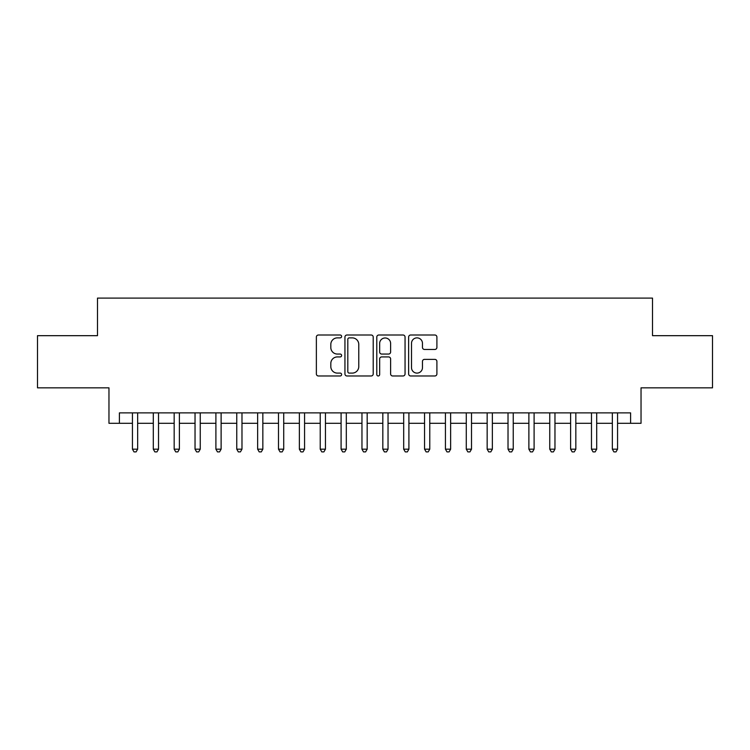 <?xml version="1.0" encoding="UTF-8"?>
<svg xmlns="http://www.w3.org/2000/svg" width="750" height="750" viewBox="0 0 750 750"><rect width="100%" height="100%" fill="white"/><g stroke="black" fill="none" stroke-linecap="round" stroke-linejoin="round"><path stroke-width="1.12" d="M341.616 336.441A1.434 1.434 0 0 0 340.181 335.006L318.422 335.006A2.044 2.044 0 0 0 316.369 337.059L316.369 373.922A2.044 2.044 0 0 0 318.422 375.975L340.181 375.975A1.434 1.434 0 0 0 341.616 374.541A1.434 1.434 0 0 0 340.181 373.106L337.369 373.106A6.553 6.553 0 0 1 330.816 366.553L330.816 363.478A6.553 6.553 0 0 1 337.369 356.925L340.181 356.925A1.434 1.434 0 0 0 341.616 355.491A1.434 1.434 0 0 0 340.181 354.056L337.369 354.056A6.553 6.553 0 0 1 330.816 347.503L330.816 344.428A6.553 6.553 0 0 1 337.369 337.875L340.181 337.875A1.434 1.434 0 0 0 341.616 336.441M434.859 349.453A2.044 2.044 0 0 0 436.903 347.4L436.903 337.059A2.044 2.044 0 0 0 434.859 335.006L410.691 335.006A2.044 2.044 0 0 0 408.637 337.059L408.637 373.922A2.044 2.044 0 0 0 410.691 375.975L434.859 375.975A2.044 2.044 0 0 0 436.903 373.922L436.903 361.434A2.044 2.044 0 0 0 434.859 359.381L424.509 359.381A2.044 2.044 0 0 0 422.466 361.434L422.466 367.622A5.475 5.475 0 0 1 416.981 373.106A5.475 5.475 0 0 1 411.506 367.622L411.506 343.359A5.475 5.475 0 0 1 416.981 337.875A5.475 5.475 0 0 1 422.466 343.359L422.466 347.4A2.044 2.044 0 0 0 424.509 349.453L434.859 349.453M119.4 423.3L119.4 412.875L630.6 412.875L630.6 423.3L641.034 423.3L641.034 387.834L712.5 387.834L712.5 335.672L652.509 335.672L652.509 298.106L97.491 298.106L97.491 335.672L37.5 335.672L37.5 387.834L108.966 387.834L108.966 423.3L132.441 423.3M373.209 337.059A2.044 2.044 0 0 0 371.156 335.006L346.997 335.006A2.044 2.044 0 0 0 344.944 337.059L344.944 373.922A2.044 2.044 0 0 0 346.997 375.975L371.156 375.975A2.044 2.044 0 0 0 373.209 373.922L373.209 337.059M378.844 335.006L403.003 335.006A2.044 2.044 0 0 1 405.056 337.059L405.056 373.922A2.044 2.044 0 0 1 403.003 375.975L392.662 375.975A2.044 2.044 0 0 1 390.619 373.922L390.619 358.969A2.044 2.044 0 0 0 388.566 356.925L381.703 356.925A2.044 2.044 0 0 0 379.659 358.969L379.659 374.541A1.434 1.434 0 0 1 378.225 375.975A1.434 1.434 0 0 1 376.791 374.541L376.791 337.059A2.044 2.044 0 0 1 378.844 335.006M137.653 423.3L153.3 423.3M158.522 423.3L174.169 423.3M179.381 423.3L195.037 423.3M200.25 423.3L215.897 423.3M221.119 423.3L236.766 423.3M241.978 423.3L257.634 423.3M262.847 423.3L278.494 423.3M283.716 423.3L299.363 423.3M304.575 423.3L320.231 423.3M325.444 423.3L341.091 423.3M346.312 423.3L361.959 423.3M367.172 423.3L382.828 423.3M388.041 423.3L403.688 423.3M408.909 423.3L424.556 423.3M429.769 423.3L445.425 423.3M450.637 423.3L466.284 423.3M471.506 423.3L487.153 423.3M492.366 423.3L508.022 423.3M513.234 423.3L528.881 423.3M534.103 423.3L549.75 423.3M554.963 423.3L570.619 423.3M575.831 423.3L591.478 423.3M596.7 423.3L612.347 423.3M617.559 423.3L630.6 423.3M349.247 337.875A1.434 1.434 0 0 0 347.812 339.309L347.812 371.672A1.434 1.434 0 0 0 349.247 373.106L352.219 373.106A6.553 6.553 0 0 0 358.772 366.553L358.772 344.428A6.553 6.553 0 0 0 352.219 337.875L349.247 337.875M390.619 343.463A5.475 5.475 0 0 0 385.134 337.978A5.475 5.475 0 0 0 379.659 343.463L379.659 352.013A2.044 2.044 0 0 0 381.703 354.056L388.566 354.056A2.044 2.044 0 0 0 390.619 352.013L390.619 343.463M137.653 412.875L137.653 449.175L132.441 449.175L132.441 412.875M137.653 449.175L136.088 451.894L134.006 451.894L132.441 449.175M158.522 412.875L158.522 449.175L153.3 449.175L153.3 412.875M158.522 449.175L156.956 451.894L154.866 451.894L153.3 449.175M179.381 412.875L179.381 449.175L174.169 449.175L174.169 412.875M179.381 449.175L177.825 451.894L175.734 451.894L174.169 449.175M200.25 412.875L200.25 449.175L195.037 449.175L195.037 412.875M200.25 449.175L198.684 451.894L196.603 451.894L195.037 449.175M221.119 412.875L221.119 449.175L215.897 449.175L215.897 412.875M221.119 449.175L219.553 451.894L217.463 451.894L215.897 449.175M241.978 412.875L241.978 449.175L236.766 449.175L236.766 412.875M241.978 449.175L240.422 451.894L238.331 451.894L236.766 449.175M262.847 412.875L262.847 449.175L257.634 449.175L257.634 412.875M262.847 449.175L261.281 451.894L259.2 451.894L257.634 449.175M283.716 412.875L283.716 449.175L278.494 449.175L278.494 412.875M283.716 449.175L282.15 451.894L280.059 451.894L278.494 449.175M304.575 412.875L304.575 449.175L299.363 449.175L299.363 412.875M304.575 449.175L303.009 451.894L300.928 451.894L299.363 449.175M325.444 412.875L325.444 449.175L320.231 449.175L320.231 412.875M325.444 449.175L323.878 451.894L321.797 451.894L320.231 449.175M346.312 412.875L346.312 449.175L341.091 449.175L341.091 412.875M346.312 449.175L344.747 451.894L342.656 451.894L341.091 449.175M367.172 412.875L367.172 449.175L361.959 449.175L361.959 412.875M367.172 449.175L365.606 451.894L363.525 451.894L361.959 449.175M388.041 412.875L388.041 449.175L382.828 449.175L382.828 412.875M388.041 449.175L386.475 451.894L384.394 451.894L382.828 449.175M408.909 412.875L408.909 449.175L403.688 449.175L403.688 412.875M408.909 449.175L407.344 451.894L405.253 451.894L403.688 449.175M429.769 412.875L429.769 449.175L424.556 449.175L424.556 412.875M429.769 449.175L428.203 451.894L426.122 451.894L424.556 449.175M450.637 412.875L450.637 449.175L445.425 449.175L445.425 412.875M450.637 449.175L449.072 451.894L446.991 451.894L445.425 449.175M471.506 412.875L471.506 449.175L466.284 449.175L466.284 412.875M471.506 449.175L469.941 451.894L467.85 451.894L466.284 449.175M492.366 412.875L492.366 449.175L487.153 449.175L487.153 412.875M492.366 449.175L490.8 451.894L488.719 451.894L487.153 449.175M513.234 412.875L513.234 449.175L508.022 449.175L508.022 412.875M513.234 449.175L511.669 451.894L509.578 451.894L508.022 449.175M534.103 412.875L534.103 449.175L528.881 449.175L528.881 412.875M534.103 449.175L532.537 451.894L530.447 451.894L528.881 449.175M554.963 412.875L554.963 449.175L549.75 449.175L549.75 412.875M554.963 449.175L553.397 451.894L551.316 451.894L549.75 449.175M575.831 412.875L575.831 449.175L570.619 449.175L570.619 412.875M575.831 449.175L574.266 451.894L572.175 451.894L570.619 449.175M596.7 412.875L596.7 449.175L591.478 449.175L591.478 412.875M596.7 449.175L595.134 451.894L593.044 451.894L591.478 449.175M617.559 412.875L617.559 449.175L612.347 449.175L612.347 412.875M617.559 449.175L615.994 451.894L613.913 451.894L612.347 449.175"/></g></svg>
